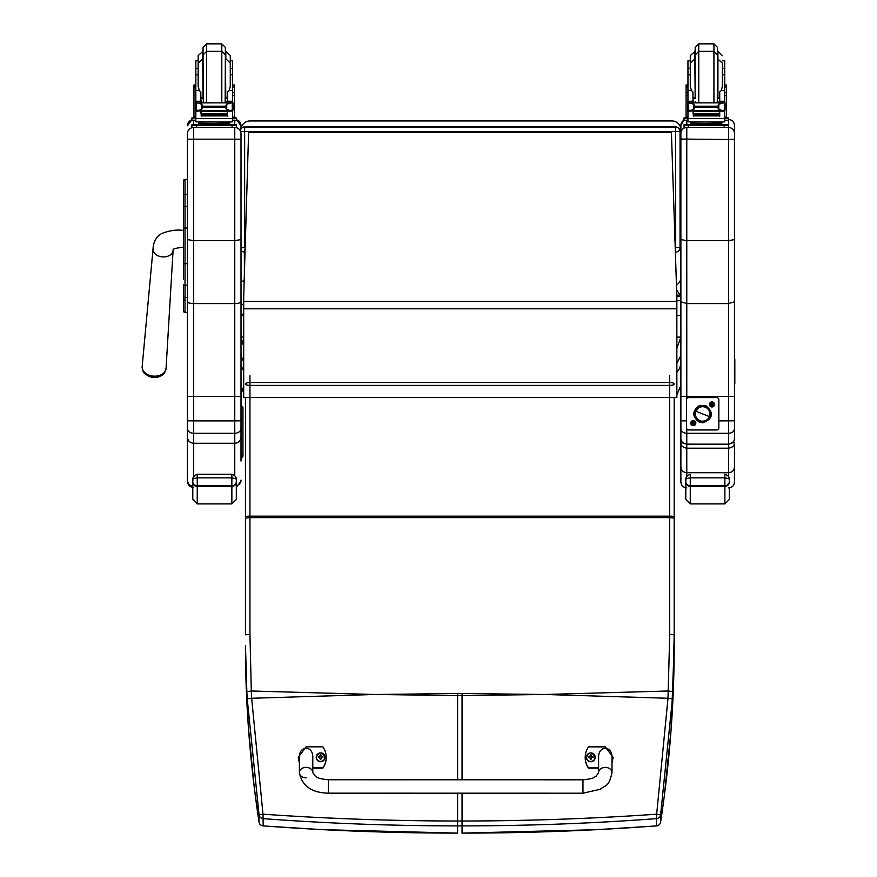 <?xml version="1.0" encoding="UTF-8"?>
<svg xmlns="http://www.w3.org/2000/svg" width="877" height="877" viewBox="0 0 877 877"><rect width="100%" height="100%" fill="white"/><g stroke="black" fill="none" stroke-linecap="round" stroke-linejoin="round"><path stroke-width="1.32" d="M241.011 247.687L244.639 247.709L244.639 131.616L240.627 131.583M240.254 130.75A4.462 4.462 0 0 1 244.639 127.088L244.639 126.913A4.462 4.462 180 0 0 240.221 130.706A4.462 4.462 0 0 1 244.639 126.913L675.575 126.913A4.462 4.462 0 0 1 680.048 131.375L680.048 247.467M244.639 252.116L244.639 252.116A4.462 4.462 0 0 1 241.011 250.252A4.462 4.462 0 0 0 244.639 252.116L245.165 247.709M675.224 247.709L675.575 252.116A4.462 4.462 180 0 0 680.048 247.654L675.575 247.709L675.575 131.616L244.639 131.616L244.639 127.088L675.575 127.088L675.575 131.616L680.048 131.561A4.462 4.462 180 0 0 675.575 127.088L244.639 126.913M675.575 252.116L675.575 252.116A4.462 4.462 0 0 0 680.048 247.654L680.048 131.375A4.462 4.462 0 0 0 675.575 126.913M680.881 362.979L679.807 368.11L676.858 372.319M680.881 355.623L676.858 363.363M676.858 337.119L680.881 337.119L676.858 348.301M676.616 289.805L680.113 295.132L680.881 300.636L680.881 239.585L686.779 240.649L728.579 240.649L734.466 239.585L734.466 125.433A5.898 5.898 0 0 0 728.666 119.546M680.113 296.174L676.825 296.174M680.113 295.132L676.792 295.132M243.696 346.536L241.011 337.119L243.696 337.119M241.011 355.623L243.696 362.124M241.011 362.979L242.085 368.11L243.696 370.828M241.011 315.358L243.696 315.358M676.858 315.358L680.881 315.358M241.098 128.656A8.934 8.934 180 0 1 249.945 120.949L671.946 120.949A8.934 8.934 180 0 1 680.881 129.884L680.881 277.253A8.934 8.934 180 0 1 676.463 284.97A8.934 8.934 0 0 0 680.881 277.264A8.934 8.934 180 0 1 676.463 284.959M183.403 263.911L183.403 279.029M187.426 285.244L185.014 285.244A1.611 0.855 -0 0 1 183.403 284.389L183.403 310.842A1.611 1.611 -0 0 0 185.014 312.453L187.426 312.453L185.014 312.453L185.014 263.648L187.426 263.648M183.403 228.042L183.403 263.648L185.014 263.648L185.014 179.412A1.611 1.611 -0 0 0 183.403 181.024L183.403 228.042L187.426 228.042M185.014 179.412L187.426 179.412L185.014 179.412L183.403 181.024L183.403 195.187A1.611 0.855 0 0 1 185.014 194.332L187.426 194.332M187.426 206.457L185.014 206.457A1.611 0.855 -0 0 0 183.403 207.312L183.403 195.187M183.446 311.236L183.403 310.853A1.611 1.611 -0 0 0 185.014 312.453L183.403 310.853A1.611 1.611 -0 0 0 185.014 312.453L184.598 312.398M183.403 296.612A1.611 0.855 0 0 0 185.014 297.467L187.426 297.467L187.426 428.469C187.788 431.396 189.87 433.008 193.674 433.315L193.674 420.894L187.426 420.817M153.957 377.439A10.864 7.849 4.3 0 0 157.487 377.132C164.306 374.271 163.911 375.049 166.071 368.307A11.982 8.66 -175.7 0 1 154.111 376.167A11.982 8.66 -175.7 0 1 142.173 366.487C143.291 373.481 143.017 372.648 149.32 376.518A10.864 7.849 4.3 0 0 149.386 376.54A10.864 7.849 4.3 0 0 153.957 377.439M157.52 377.132A10.864 7.849 4.3 0 0 162.256 374.939M241.011 125.795L236.549 119.798A6.249 6.249 0 0 1 241.011 125.795L241.011 128.776M241.011 139.191L241.011 133.743A6.249 6.249 0 0 0 234.762 127.483L234.762 240.649L241.011 239.574L241.011 139.191L187.426 139.191L187.426 239.574L193.674 240.649L234.762 240.649L234.762 303.574L193.674 303.574C189.881 303.464 187.799 302.817 187.426 301.655L187.426 239.574M241.011 461.017L241.011 396.448L193.674 396.459L193.674 127.483A6.249 6.249 180 0 0 187.426 133.743L187.426 139.191M187.426 179.412L187.426 133.743M187.426 125.795L187.426 125.795A6.249 6.249 180 0 1 191.888 119.809L187.426 125.795M187.426 314.865L187.426 312.453L185.014 312.453M241.011 396.448L241.011 239.574M241.011 384.29L241.186 457.531A1.787 1.776 -0 0 0 242.973 455.744L242.973 407.246L242.973 455.744M241.011 293.477L241.011 304.856M241.011 301.655C240.638 302.817 238.555 303.464 234.762 303.574L234.762 420.894L241.011 420.817L241.186 454.461A1.787 1.776 180 0 0 242.973 452.685M187.426 428.469L187.426 437.174C187.799 440.89 189.881 442.918 193.674 443.28L234.762 443.28L234.762 475.498M187.426 437.174L187.426 480.125C187.689 483.501 189.476 485.562 192.787 486.296M187.426 450.339L187.426 384.29M187.426 480.125L187.426 461.017M241.011 428.469C240.649 431.396 238.566 433.008 234.762 433.315L234.762 420.894L193.674 420.894L193.674 396.459L187.426 396.448M236.319 486.165L239.706 483.951L241.011 480.125M241.011 437.174C240.638 440.89 238.555 442.918 234.762 443.28L234.762 433.315L193.674 433.315L193.674 476.354M734.466 436.932L734.466 428.743C734.126 431.506 732.163 433.03 728.579 433.315L686.779 433.315L686.779 428.886M680.881 125.433L684.005 120.237A5.898 5.898 180 0 0 680.881 125.433L680.881 442.786C680.815 445.68 682.788 447.478 686.779 448.18L686.779 444.146C682.799 443.389 680.837 441.383 680.881 438.138L680.881 435.803M734.466 428.743L734.466 301.765L728.579 303.574L686.779 303.574L680.881 301.765M680.881 431.287L680.881 383.008M734.466 396.448L686.779 396.459L686.779 127.483A5.898 5.898 180 0 0 680.881 133.381M686.461 420.894L680.881 420.817L680.881 428.743C681.221 431.506 683.194 433.03 686.779 433.315L686.779 444.179C682.723 443.302 680.76 441.295 680.881 438.138M686.779 398.684L686.779 396.459L680.881 396.448M734.466 130.706L734.466 314.865M734.466 301.765L734.466 239.585M734.466 383.008L734.466 431.287M734.466 139.213L728.579 139.52L728.579 444.146C732.547 443.389 734.52 441.383 734.466 438.138L734.466 438.226C734.981 440.857 733.019 442.841 728.579 444.179L686.779 444.146M680.881 139.059L728.579 139.52L728.579 127.483A5.898 5.898 0 0 1 734.466 133.381M683.183 442.929L680.881 442.786L680.881 466.882C681.243 470.412 683.205 472.352 686.779 472.703L686.779 448.18L728.579 448.18C732.569 447.478 734.531 445.68 734.466 442.786L732.174 442.929M728.579 487.908C732.152 487.557 734.126 485.595 734.466 482.01L734.466 466.882C734.115 470.412 732.152 472.352 728.579 472.703L686.779 472.703L686.779 476.211M734.466 466.882L734.466 442.786M680.881 466.882L680.881 482.01C681.232 485.595 683.194 487.557 686.779 487.908M734.466 431.035L734.466 383.205M734.466 432.262L734.466 431.188M376.682 694.485L457.597 693.488L457.597 695.549L374.545 694.485L251.655 698.267L262.99 814.196L259.055 814.886L247.204 698.837A174.666 24.183 -93.7 0 1 246.843 691.712L245.472 645.768C245.439 703.738 249.967 762.519 259.055 822.122A4.462 0.745 171.3 0 0 259.055 822.133A4.462 0.745 171.3 0 0 259.066 822.155A4.462 4.429 0 0 0 263.078 825.871C327.57 830.694 392.414 833.117 457.597 833.117L457.597 825.882C392.37 825.871 327.527 823.459 263.078 818.636L262.99 814.196C327.439 818.679 392.304 820.949 457.597 821.015L457.597 825.882L462.058 825.882C527.285 825.871 592.128 823.459 656.588 818.636L656.665 814.196L660.6 814.886L672.462 698.837A174.666 24.183 -86.3 0 0 672.823 691.712L674.183 634.849L674.183 397.544M263.199 825.882L263.078 818.636A4.462 4.429 180 0 1 259.055 814.886L259.055 822.122A4.462 4.462 0 0 0 263.133 825.915L322.561 829.664L457.597 833.117M245.472 518.132L249.945 517.616L249.945 634.334L245.472 634.849L245.472 516.717L245.472 623.964M669.721 375.608L669.721 385.387L249.945 385.387A4.462 1.294 180 0 1 245.472 384.093A4.462 1.611 0 0 1 249.945 382.482L249.945 516.169A4.462 0.548 0 0 0 245.472 516.717L245.472 397.544M246.843 691.712L251.304 690.988L251.655 698.267L247.204 698.837M542.984 694.485L462.058 693.488L462.058 695.549L545.121 694.485L668 698.267L656.665 814.196C592.227 818.679 527.351 820.949 462.058 821.015L457.597 821.015L457.597 793.181M656.588 825.871C592.085 830.694 527.252 833.117 462.058 833.117L596.623 829.686L656.533 825.915L656.588 818.636A4.462 4.429 -0 0 0 660.6 814.886L660.6 822.122A4.462 0.745 8.7 0 1 660.6 822.133A4.462 0.745 8.7 0 1 660.6 822.155A4.462 4.429 180 0 1 656.588 825.871M656.467 825.882L656.522 825.915A4.462 4.462 0 0 0 660.6 822.133L664.152 797.226L671.08 729.807L674.183 645.768C674.216 703.738 669.688 762.519 660.6 822.122M249.945 375.608L249.945 382.482L669.721 382.482A4.462 1.611 180 0 1 674.183 384.093A4.462 1.294 0 0 1 669.721 385.387L669.721 516.169L249.945 516.169L249.945 517.616L669.721 517.616L669.721 634.334L674.183 634.849L674.183 645.768M674.183 509.175L674.183 518.132L669.721 517.616L669.721 516.169A4.462 0.548 180 0 1 674.183 516.717M669.721 634.334L668 698.267L672.462 698.837M671.409 132.602L676.858 297.073L671.409 132.602L248.608 132.602L243.696 296.821L248.608 132.602M676.858 297.073L676.858 397.544L243.696 397.544L243.696 308.792L676.858 308.792M243.696 296.821L243.696 308.792M248.608 132.624L671.409 132.624M306.095 777.844A6.698 5.251 0 0 1 299.397 772.593L299.397 772.593A6.698 5.251 0 0 1 306.095 767.342A6.698 5.251 0 0 1 312.793 772.593L315.183 776.024C317.452 776.989 316.235 778.623 328.426 779.763L328.415 793.159L328.426 779.763L582.964 779.796L582.964 793.203L600.219 789.3C605.251 784.783 608.748 787.831 611.993 772.637A6.698 5.251 180 0 0 605.294 767.386A6.698 5.251 180 0 0 598.596 772.637L598.596 757.377C598.278 745.297 612.321 745.297 611.993 757.388L611.993 772.637M598.596 767.901L588.544 767.901A18.417 18.296 180 0 1 588.555 746.864L605.294 746.864L613.111 757.377L611.993 762.826M585.2 757.388L585.2 757.64A18.417 18.296 0 0 0 588.544 768.153L598.596 768.153M611.993 763.089L613.111 757.377M299.397 762.782L298.279 757.344L306.095 746.82L322.846 746.82A18.417 18.296 180 0 1 322.846 767.857L312.793 767.857M312.793 772.593L312.793 757.344C313.122 745.253 299.079 745.253 299.397 757.333L299.397 772.593C302.039 786.022 311.719 792.874 328.415 793.159L582.964 793.203M312.793 768.12L322.846 768.12A18.417 18.296 0 0 0 326.189 757.596L326.189 757.333M298.279 757.344L299.397 763.034M595.176 757.333A4.396 4.363 180 0 1 590.791 761.751A4.396 4.363 180 0 1 586.384 757.333M590.791 761.444A4.232 4.199 180 0 1 587.119 755.141A4.232 4.199 180 0 1 594.442 755.13A4.232 4.199 180 0 1 590.791 761.444M590.945 758.748A3378.368 291.427 90.7 0 0 591.054 759.219L591.964 757.344L593.104 757.355A2.335 2.324 0 0 0 593.104 756.796L592.94 756.807A3378.368 679.894 0.2 0 1 592.315 757.07L590.945 755.711A1.535 1.524 180 0 0 590.616 755.711A3378.368 293.543 -90.4 0 0 590.506 754.954L589.607 756.73A5.711 1.151 179.7 0 0 588.467 756.807A2.335 2.324 0 0 0 588.467 757.355L589.607 757.355L590.517 759.219A3378.368 290.791 -90.8 0 0 590.616 758.748A1.535 1.524 180 0 0 590.945 758.748L591.964 757.399M589.607 757.355L590.616 758.748M593.104 756.796A5.711 1.151 -179.8 0 0 591.964 756.719L591.054 754.944A3378.368 294.179 90.3 0 0 590.945 755.711M590.934 758.419L591.964 757.344M588.467 756.807L588.631 756.818A3378.368 679.894 -0.3 0 0 589.256 757.07A1.535 1.524 180 0 0 589.256 757.355M590.616 755.711L589.256 757.07M589.607 757.399L590.638 758.419M325.005 757.289A4.396 4.363 180 0 1 320.609 761.707A4.396 4.363 180 0 1 316.213 757.289M320.609 761.4A4.232 4.199 180 0 1 316.948 755.097A4.232 4.199 180 0 1 324.271 755.097A4.232 4.199 180 0 1 320.609 761.4M320.774 758.704A3378.368 291.427 90.7 0 0 320.883 759.186L321.793 757.311L322.933 757.311A2.335 2.324 0 0 0 322.933 756.763L322.758 756.774A3378.368 679.894 0.2 0 1 322.133 757.026L320.774 755.678A1.535 1.524 180 0 0 320.445 755.678A3378.368 293.543 -90.4 0 0 320.335 754.911L319.425 756.687A5.711 1.151 179.7 0 0 318.285 756.763A2.335 2.324 0 0 0 318.285 757.311L319.425 757.311L320.335 759.186A3378.368 290.791 -90.8 0 0 320.445 758.704A1.535 1.524 180 0 0 320.774 758.704L321.793 757.355M319.425 757.311L320.445 758.704M322.933 756.763A5.711 1.151 -179.8 0 0 321.793 756.687L320.883 754.911A3378.368 294.179 90.3 0 0 320.774 755.678M320.763 758.386L321.793 757.311M318.285 756.763L318.461 756.774A3378.368 679.894 -0.3 0 0 319.085 757.026A1.535 1.524 180 0 0 319.075 757.311M320.445 755.678L319.085 757.026M319.425 757.366L320.456 758.386M236.319 481.517A4.462 4.221 180 0 1 231.857 485.737L231.857 503.902L236.319 499.43L236.319 479.807L236.319 491.723M192.787 481.517L192.787 499.43L197.248 503.902L197.248 485.737A4.462 4.221 180 0 1 192.787 481.517L192.787 479.807C191.899 479.248 193.389 478.59 197.248 477.833L231.857 477.833C235.716 478.59 237.207 479.248 236.319 479.807C235.749 481.352 238.38 476.595 231.857 474.238L197.248 474.238L197.248 485.737L231.857 485.737L231.857 474.238L197.248 474.238C190.079 477.713 193.685 481.32 192.787 479.807L192.787 479.796M729.335 481.517A4.462 4.221 180 0 1 724.873 485.737L724.873 503.902L729.335 499.43L729.335 487.864M685.792 481.517L685.792 499.43L690.265 503.902L690.265 485.737A4.462 4.221 180 0 1 685.792 481.517L685.792 479.807C684.915 479.248 686.406 478.59 690.265 477.833L724.873 477.833C728.732 478.59 730.212 479.248 729.335 479.807C728.765 481.352 731.396 476.595 724.873 474.238L724.873 485.737L690.265 485.737L690.265 474.238C683.095 477.713 686.691 481.32 685.792 479.807L685.792 479.796M227.592 98.092L225.378 98.345M203.058 98.345L200.844 98.092M232.602 84.981L234.477 84.981L234.477 117.003L232.602 117.003L232.602 110.239L232.602 111.576L231.462 110.316M200.844 110.655L195.834 111.576L195.834 110.239L195.834 117.003L193.96 117.003L193.96 84.981L195.834 84.981M230.366 103.552L232.591 101.414L232.602 102.872L232.602 60.798L230.278 60.798M198.158 60.798L195.834 60.798L195.834 102.872L195.834 101.414L197.281 102.784M232.602 117.858L236.549 117.924L236.549 120.467L232.602 120.522M236.549 118.68L232.602 118.735M195.834 118.735L191.888 118.68L191.888 117.924L195.834 117.858M195.834 120.522L191.888 120.467L191.888 118.68M225.378 58.068L225.378 47.424L221.804 43.85L221.804 102.631M225.159 102.631L225.378 54.944L221.804 51.37L206.621 51.37L203.058 54.944L203.058 58.068L203.058 47.424L206.621 43.85L221.804 43.85M203.058 51.173L198.158 55.635L198.158 86.363L199.342 90.605L195.834 90.605M230.278 68.318L230.278 55.635L225.806 51.173L225.806 58.693L230.278 63.155L230.278 68.318L232.602 68.318M195.834 83.523L195.834 65.282M232.602 65.282L232.602 83.523M200.844 100.044L201.809 102.631M226.617 102.631L227.592 100.044M195.834 111.576L195.834 118.472L232.602 118.472L232.602 111.576M227.592 110.655L227.592 116.257L227.165 110.655M201.271 110.655L201.271 116.257L200.844 111.149M201.359 114.218L227.077 114.218L227.077 113.396L201.359 113.857M201.359 115.095L227.077 115.095L227.077 114.317L201.359 114.734M201.359 115.896L227.077 115.896L227.077 115.161L201.359 115.534M232.591 101.414L227.592 101.414L227.592 102.631M231.627 110.239L230.169 110.655L226.704 109.165L225.115 107.18L226.704 104.199L231.298 102.85L197.106 102.872M196.733 110.206L201.359 110.655L201.359 111.226L201.359 110.655L227.077 110.655L227.077 111.226L227.077 110.655L230.169 110.655M225.115 107.18L203.321 107.18L201.732 109.165L198.268 110.655M197.139 102.85L201.732 104.199L203.321 107.18M227.592 101.414L227.592 91.942L229.094 90.605L230.278 86.363L230.278 63.155M195.461 109.91L196.152 109.976L196.152 103.234L195.461 103.234L195.461 109.91M232.975 103.552L232.975 102.872L232.284 103.234L232.284 109.976L232.975 109.91L232.975 103.234L231.298 102.85M227.702 123.295L227.702 124.633L214.218 124.742L200.734 124.633L200.734 123.295M214.218 124.742L214.218 123.405L198.64 123.186L198.64 121.98M229.796 121.98L229.796 123.186L214.218 123.405M231.692 110.206L232.975 110.206L232.975 109.526M231.331 102.872L232.975 102.872L231.407 102.905M195.461 103.552L195.461 102.872L197.018 102.905M196.81 110.239L195.461 110.239L195.461 109.526M198.158 74.841L195.834 74.841M232.602 74.841L230.278 74.841M200.844 102.631L200.844 91.942L199.342 90.605M196.075 111.149L196.974 110.316M232.602 118.132L232.602 121.848L227.22 122.024L195.834 121.848L195.834 118.472M224.698 124.731L236.549 124.797L236.549 125.554L232.076 125.608L191.888 125.554L191.888 124.797L203.738 124.731M226.781 124.83L232.92 124.797L226.781 124.83M195.516 124.83L201.655 124.797L195.516 124.83M226.781 125.543L232.92 125.51L226.781 125.543M195.516 125.543L201.655 125.51L195.516 125.543M236.549 125.554L236.549 127.34L232.076 127.395L191.888 127.34L191.888 125.554M203.058 54.944L203.278 102.631M719.721 98.092L717.496 98.345M695.176 98.345L692.962 98.092M724.72 84.981L726.594 84.981L726.594 117.003L724.72 117.003L726.594 117.003M692.962 110.655L687.952 111.576L687.952 110.239L687.952 117.003L686.077 117.003L686.077 84.981L687.952 84.981M724.72 102.872L724.72 60.798L722.396 60.798M690.276 60.798L687.952 60.798L687.952 102.872L687.952 101.414L690.188 103.552M724.72 117.858L728.666 117.924L728.666 120.467L724.72 120.522M728.666 118.68L724.72 118.735M687.952 118.735L684.005 118.68L684.005 117.924L687.952 117.858M687.952 120.522L684.005 120.467L684.005 118.68M728.666 117.924L728.666 119.71M717.496 58.068L717.496 47.424L717.496 58.068M695.176 58.068L695.176 47.424L698.75 43.85L713.933 43.85L717.496 47.424M695.176 51.173L690.276 55.635L690.276 86.363L691.46 90.605L687.952 90.605M687.952 83.523L687.952 65.282M724.72 65.282L724.72 83.523M692.962 100.044L693.937 102.631M718.745 102.631L719.721 100.044M687.952 111.576L687.952 118.472L724.72 118.472L724.72 111.576L723.58 110.316M719.721 110.655L719.721 116.257L719.283 110.655M693.389 110.655L693.389 116.257L692.962 111.149M693.477 114.218L719.195 114.218L719.195 113.396L693.477 113.857M693.477 115.095L719.195 115.095L719.195 114.317L693.477 114.734M693.477 115.896L719.195 115.896L719.195 115.161L693.477 115.534M719.721 102.631L719.721 101.414L724.709 101.414L723.273 102.784M724.72 111.576L724.72 110.239M723.744 110.239L722.286 110.655L718.822 109.165L717.243 107.18L718.822 104.199L723.415 102.85L689.223 102.872M688.862 110.206L693.477 110.655L693.477 111.226L693.477 110.655L719.195 110.655L719.195 111.226L719.195 110.655L722.286 110.655M717.243 107.18L695.439 107.18L693.85 109.165L690.385 110.655M689.256 102.85L693.85 104.199L695.439 107.18M719.721 101.414L719.721 91.942L721.223 90.605L722.396 86.363L722.396 63.155L722.396 68.318L724.72 68.318M687.579 109.91L688.27 109.976L688.27 103.234L687.579 103.234L687.579 109.91M725.093 103.552L725.093 102.872L724.402 103.234L724.402 109.976L725.093 109.91L725.093 103.234L723.415 102.85M719.82 123.295L719.82 124.633L706.336 124.742L692.852 124.633L692.852 123.295M706.336 124.742L706.336 123.405L690.758 123.186L690.758 121.98M721.914 121.98L721.914 123.186L706.336 123.405M723.821 110.206L725.093 110.206L725.093 109.526M723.448 102.872L725.093 102.872L723.536 102.905M687.579 103.552L687.579 102.872L689.147 102.905M688.927 110.239L687.579 110.239L687.579 109.526M690.276 74.841L687.952 74.841M724.72 74.841L722.396 74.841M692.962 102.631L692.962 91.942L691.46 90.605M688.193 111.149L689.092 110.316M724.72 118.132L724.72 121.848L719.337 122.024L687.952 121.848L687.952 118.472M716.816 124.731L728.666 124.797L728.666 125.554L724.205 125.608L684.005 125.554L684.005 124.797L695.856 124.731M718.899 124.83L725.038 124.797L718.899 124.83M687.634 124.83L693.773 124.797L687.634 124.83M718.899 125.543L725.038 125.51L718.899 125.543M687.634 125.543L693.773 125.51L687.634 125.543M728.666 125.554L728.666 127.34L724.205 127.395L684.005 127.34L684.005 125.554M713.933 43.85L713.933 51.37L698.75 51.37L695.176 54.944L695.176 98.257M713.933 102.631L713.933 51.37L717.496 54.944L717.276 102.631M705.316 407.18L705.316 407.18A7.257 7.246 0 0 1 709.91 413.922A7.257 7.246 0 0 1 699.978 420.664A7.257 7.246 0 0 1 695.395 413.922A7.257 7.246 0 0 1 705.327 407.191L705.327 407.18A7.257 7.246 180 0 0 695.395 413.922A7.257 7.246 0 0 1 702.652 406.665A7.257 7.246 0 0 1 709.91 413.922A7.257 7.246 180 0 0 705.327 407.18M699.868 420.883L699.868 420.916A7.542 7.542 0 0 1 695.647 411.127A7.542 7.542 0 0 1 705.437 406.906A7.542 7.542 0 0 1 709.657 416.696A7.542 7.542 0 0 1 699.868 420.916M705.437 406.873L705.437 406.906A7.542 7.542 180 0 0 695.198 415.007A7.542 7.542 180 0 0 707.322 419.831A7.542 7.542 180 0 0 705.437 406.906L705.952 405.591C714.075 412.968 713.056 418.713 702.883 422.824L699.353 422.199C691.975 416.652 691.975 411.116 699.375 405.591L705.952 405.591M709.394 416.608L695.91 411.247A7.257 7.246 180 0 0 699.978 420.664A7.257 7.246 180 0 0 709.394 416.608A7.257 7.246 180 0 0 705.327 407.191A7.257 7.246 180 0 0 695.91 411.247L709.394 416.608M714.514 404.44A2.51 2.51 0 0 1 710.743 406.621A2.51 2.51 0 0 1 710.743 402.269A2.51 2.51 0 0 1 714.514 404.44M695.823 423.131A2.51 2.51 0 0 1 692.052 425.312A2.51 2.51 0 0 1 692.052 420.96A2.51 2.51 0 0 1 695.823 423.131M718.844 399.835L718.844 399.824A2.236 2.236 180 0 0 716.608 397.588A2.236 2.236 0 0 1 718.844 399.835L718.844 427.746A2.236 2.236 0 0 1 716.608 429.971L688.697 429.971A2.236 2.236 0 0 1 686.461 427.746L686.461 399.835A2.236 2.236 0 0 1 688.697 397.599A2.236 2.236 180 0 0 686.461 399.824L686.461 399.835M716.608 397.588L688.697 397.588L716.608 397.599M734.466 360.787A2.149 2.138 0 0 0 734.827 359.603L734.827 360.151A2.149 2.138 180 0 1 734.466 361.324A2.149 2.138 0 0 0 734.827 360.151L734.827 360.688A2.149 2.138 180 0 1 734.466 361.872A2.149 2.138 0 0 0 734.827 360.688L734.827 361.236A2.149 2.138 180 0 1 734.466 362.42A2.149 2.138 0 0 0 734.827 361.236L734.827 361.773A2.149 2.138 180 0 1 734.466 362.957A2.149 2.138 0 0 0 734.827 361.773L734.827 362.322A2.149 2.138 180 0 1 734.466 363.506A2.149 2.138 0 0 0 734.827 362.322L734.827 362.87A2.149 2.138 180 0 1 734.466 364.054A2.149 2.138 0 0 0 734.827 362.87L734.827 363.407A2.149 2.138 180 0 1 734.466 364.591A2.149 2.138 0 0 0 734.827 363.407L734.827 363.955A2.149 2.138 180 0 1 734.466 365.139A2.149 2.138 0 0 0 734.827 363.955L734.827 364.503A2.149 2.138 180 0 1 734.466 365.687A2.149 2.138 0 0 0 734.827 364.503L734.827 365.04A2.149 2.138 180 0 1 734.466 366.224A2.149 2.138 0 0 0 734.827 365.04L734.827 365.588A2.149 2.138 180 0 1 734.466 366.772A2.149 2.138 0 0 0 734.827 365.588L734.827 366.137A2.149 2.138 180 0 1 734.466 367.32A2.149 2.138 0 0 0 734.827 366.137L734.827 366.674A2.149 2.138 180 0 1 734.466 367.858A2.149 2.138 0 0 0 734.827 366.674L734.827 367.222A2.149 2.138 180 0 1 734.466 368.406A2.149 2.138 0 0 0 734.827 367.222L734.827 367.77A2.149 2.138 180 0 1 734.466 368.943A2.149 2.138 0 0 0 734.827 367.77L734.827 368.307A2.149 2.138 180 0 1 734.466 369.491A2.149 2.138 0 0 0 734.827 368.307L734.827 368.855A2.149 2.138 180 0 1 734.466 370.039A2.149 2.138 0 0 0 734.827 368.855L734.827 369.403A2.149 2.138 180 0 1 734.466 370.576A2.149 2.138 0 0 0 734.827 369.403L734.827 369.941A2.149 2.138 180 0 1 734.466 371.124A2.149 2.138 0 0 0 734.827 369.941L734.827 370.489A2.149 2.138 180 0 1 734.466 371.673A2.149 2.138 0 0 0 734.827 370.489L734.827 371.037A2.149 2.138 180 0 1 734.466 372.21A2.149 2.138 0 0 0 734.827 371.037L734.827 371.574A2.149 2.138 180 0 1 734.466 372.758A2.149 2.138 0 0 0 734.827 371.574L734.827 372.122A2.149 2.138 180 0 1 734.466 373.306A2.149 2.138 0 0 0 734.827 372.122L734.827 372.659A2.149 2.138 180 0 1 734.466 373.843A2.149 2.138 0 0 0 734.827 372.659L734.827 373.207A2.149 2.138 180 0 1 734.466 374.391A2.149 2.138 0 0 0 734.827 373.207L734.827 373.755A2.149 2.138 180 0 1 734.466 374.939A2.149 2.138 0 0 0 734.827 373.755L734.827 374.293A2.149 2.138 180 0 1 734.466 375.477A2.149 2.138 0 0 0 734.827 374.293L734.827 374.841A2.149 2.138 180 0 1 734.466 376.025A2.149 2.138 0 0 0 734.827 374.841L734.827 375.389A2.149 2.138 180 0 1 734.466 376.573A2.149 2.138 0 0 0 734.827 375.389L734.827 375.926A2.149 2.138 180 0 1 734.466 377.11A2.149 2.138 0 0 0 734.827 375.926L734.827 376.474A2.149 2.138 180 0 1 734.466 377.658A2.149 2.138 0 0 0 734.827 376.474L734.827 377.022A2.149 2.138 180 0 1 734.466 378.206A2.149 2.138 0 0 0 734.827 377.022L734.827 377.559A2.149 2.138 180 0 1 734.466 378.743A2.149 2.138 0 0 0 734.827 377.559L734.827 378.108A2.149 2.138 180 0 1 734.466 379.292A2.149 2.138 0 0 0 734.827 378.108L734.827 378.656A2.149 2.138 180 0 1 734.466 379.84A2.149 2.138 0 0 0 734.827 378.656L734.827 379.193A2.149 2.138 180 0 1 734.466 380.377A2.149 2.138 0 0 0 734.827 379.193L734.827 379.741A2.149 2.138 180 0 1 734.466 380.925A2.149 2.138 0 0 0 734.827 379.741L734.827 380.289A2.149 2.138 180 0 1 734.466 381.462A2.149 2.138 0 0 0 734.827 380.289L734.827 380.826A2.149 2.138 180 0 1 734.466 382.01A2.149 2.138 0 0 0 734.827 380.826L734.827 381.374A2.149 2.138 180 0 1 734.466 382.558A2.149 2.138 0 0 0 734.827 381.374L734.827 381.923A2.149 2.138 180 0 1 734.466 383.096A2.149 2.138 0 0 0 734.827 381.923L734.827 382.46A2.149 2.138 180 0 1 734.466 383.644A2.149 2.138 0 0 0 734.827 382.46L734.827 383.008A2.149 2.138 180 0 1 734.466 384.192A2.149 2.138 0 0 0 734.827 383.008L734.827 383.545A2.149 2.138 180 0 1 734.466 384.729M734.827 359.603A2.149 2.138 0 0 0 734.466 358.419M692.556 423.218L692.578 423.207A0.756 0.756 0 0 1 692.556 423.043L691.756 422.9L693.214 422.396L693.027 421.596L693.082 422.418M693.4 423.865L693.4 423.843A0.756 0.756 0 0 1 693.236 423.876L693.06 424.687L692.589 423.361M694.058 423.021L694.036 423.021A0.756 0.756 0 0 1 694.058 423.196L694.847 423.383L693.532 423.854M693.51 422.418L693.554 421.596L694.025 422.911M691.131 423.142L691.131 423.131A2.182 2.182 0 0 1 693.279 420.96A2.182 2.182 0 0 1 695.483 423.142A2.182 2.182 0 0 1 693.301 425.323A2.182 2.182 0 0 1 691.131 423.131A2.182 2.182 0 0 1 693.279 420.96A2.182 2.182 0 0 1 695.483 423.142L695.483 423.131M710.556 404.725L711.269 404.516L710.556 404.725A1.469 1.469 0 0 1 710.545 404.22L711.905 403.705L711.718 402.905L711.773 403.738M711.28 404.242L710.545 404.22M712.267 405.898L712.091 405.152L712.267 405.898A1.469 1.469 0 0 1 711.762 405.898L711.28 404.67M711.795 405.174L711.762 405.898M713.45 404.176L712.727 404.33L713.45 404.176A1.469 1.469 0 0 1 713.45 404.681L712.223 405.163M712.716 404.659L713.45 404.681M712.201 403.727L712.245 402.905L712.716 404.22M709.822 404.45L709.822 404.44A2.182 2.182 0 0 1 711.971 402.269A2.182 2.182 0 0 1 714.174 404.45A2.182 2.182 0 0 1 712.003 406.632A2.182 2.182 0 0 1 709.822 404.44A2.182 2.182 0 0 1 711.971 402.269A2.182 2.182 0 0 1 714.174 404.45L714.174 404.44M244.168 280.739A1.677 0.734 0 0 1 242.293 281.111A1.677 0.734 0 0 1 241.011 280.399L241.011 302.905A1.677 1.469 180 0 0 243.696 304.078M244.365 274.457L244.365 252.105L244.365 274.457M242.973 437.908L242.973 433.994M242.973 447.084L242.973 446.02M242.973 420.522L242.973 431.703M242.973 423.854L242.973 421.99M242.973 433.742L242.973 437.656M242.973 452.642L242.973 413.527M242.973 439.278L242.973 450.997M242.973 421.947L242.973 420.763M374.545 694.485L251.304 690.988L249.945 634.334M545.121 694.485L668.362 690.988L672.823 691.712M680.881 300.636L676.858 300.636M183.403 300.844L185.19 299.068M154.056 252.532A10.053 7.257 4.3 0 0 163.056 256.917A10.053 7.257 4.3 0 0 173.087 250.318L173.087 249.879C172.857 248.86 176.288 247.983 183.392 247.237L183.392 230.487C177.099 229.412 169.853 230.421 161.653 233.534C156.292 236.68 153.42 241.767 153.047 248.805A10.053 7.257 4.3 0 0 154.056 252.532M234.762 120.511L234.762 124.742M234.762 127.384L193.674 127.384M193.674 124.742L193.674 120.511M734.466 420.817L718.844 420.894M686.779 139.52L680.881 139.443M728.579 127.351L686.779 127.395M686.779 124.742L686.779 120.522M728.579 444.146L728.579 476.584M728.579 120.478L728.579 124.786M462.058 779.785L462.058 695.549L457.597 695.549L457.597 779.785M462.058 693.488L457.597 693.488M462.058 793.181L462.058 833.117M243.696 301.392L676.858 301.392M590.791 761.653A4.396 4.363 0 0 0 595.176 757.289A4.396 4.363 0 0 0 590.78 752.915A4.396 4.363 0 0 0 586.384 757.289A4.396 4.363 0 0 0 590.791 761.653M591.065 754.779A2.335 2.324 0 0 0 590.506 754.779M590.506 759.383A2.335 2.324 0 0 0 591.065 759.383M592.94 756.807A2.171 2.149 180 0 1 592.94 757.355M590.506 754.954A2.171 2.149 180 0 1 591.054 754.944M320.609 761.609A4.396 4.363 0 0 0 325.005 757.246A4.396 4.363 0 0 0 320.609 752.883A4.396 4.363 0 0 0 316.213 757.246A4.396 4.363 0 0 0 320.609 761.609M320.883 754.735A2.335 2.324 0 0 0 320.324 754.735M320.335 759.339A2.335 2.324 0 0 0 320.894 759.339M320.883 759.186A2.171 2.149 180 0 1 320.335 759.186M320.335 754.911A2.171 2.149 180 0 1 320.883 754.911M192.787 482.01A4.462 4.385 -0 0 0 197.248 486.395L231.857 486.395A4.462 4.385 0 0 0 236.319 482.01M685.792 482.01A4.462 4.385 -0 0 0 690.265 486.395L724.873 486.395A4.462 4.385 0 0 0 729.335 482.01M232.602 86.998L234.477 86.998M193.96 86.998L195.834 86.998M206.621 102.631L206.621 43.85M202.62 51.173L203.058 97.632M232.361 111.149L227.592 111.149M201.732 109.165L201.732 104.199M225.115 106.194L203.321 106.194M226.704 109.165L226.704 104.199M195.834 95.385L193.96 95.385M234.477 95.385L232.602 95.385M232.602 90.605L229.094 90.605M232.602 101.261L227.592 101.261M200.844 101.261L195.834 101.261M200.844 101.414L195.845 101.414M202.708 125.126L225.718 125.126M196.36 125.608L196.36 127.395M232.076 125.608L232.076 127.395M227.592 97.259L225.806 97.632L225.378 58.693M724.72 86.998L726.594 86.998M686.077 86.998L687.952 86.998M698.75 102.631L698.75 43.85M694.748 51.173L695.176 97.632M719.721 97.259L717.934 97.632L717.934 51.173L722.396 55.635M724.49 111.149L719.721 111.149M693.85 109.165L693.85 104.199M717.243 106.194L695.439 106.194M718.822 109.165L718.822 104.199M687.952 95.385L686.077 95.385M726.594 95.385L724.72 95.385M724.72 90.605L721.223 90.605M724.72 101.261L719.721 101.261M692.962 101.261L687.952 101.261M692.962 101.414L687.963 101.414M694.836 125.126L717.846 125.126M688.478 125.608L688.478 127.395M724.205 125.608L724.205 127.395M241.011 280.399A1.677 0.888 0 0 0 242.282 281.265A1.677 0.888 0 0 0 244.168 280.815M241.011 457.531L242.973 455.854M676.858 394.924L680.881 385.354M243.696 393.4L241.011 385.354M153.047 248.805L142.173 366.487M173.087 250.318L166.071 368.307M149.386 376.54A14.514 14.514 0 0 0 157.498 377.132M193.674 487.459C189.881 487.086 187.799 485.003 187.426 481.199M236.319 487.25L241.011 481.199M686.779 444.179L728.579 444.179M728.579 119.546C732.152 119.897 734.126 121.859 734.466 125.433M245.472 645.768L246.854 701.611L248.454 728.042L254.253 787.436L259.055 822.133M598.596 772.637L596.207 776.068C593.937 777.033 595.143 778.666 582.964 779.796M595.176 757.377L595.176 757.289C592.128 751.633 589.201 751.633 586.384 757.289L586.384 757.377M325.005 757.344L325.005 757.246C321.958 751.6 319.02 751.6 316.213 757.246L316.213 757.344M231.857 503.902L197.248 503.902M724.873 503.902L690.265 503.902M193.96 117.003L195.834 117.003M232.602 117.003L234.477 117.003M232.602 92.545L234.477 92.545M193.96 92.545L195.834 92.545M201.359 111.226L227.077 111.226M195.834 68.318L198.158 68.318M224.589 124.655L225.795 125.137M202.642 125.137L203.848 124.655M203.058 58.693L198.158 63.155M200.844 97.259L202.62 97.632M686.077 117.003L687.952 117.003M724.72 92.545L726.594 92.545M686.077 92.545L687.952 92.545M693.477 111.226L719.195 111.226M687.952 68.318L690.276 68.318M716.717 124.655L717.912 125.137M694.759 125.137L695.965 124.655M695.395 102.631L695.176 101.381M717.496 58.693L722.396 63.155M695.176 58.693L690.276 63.155M692.962 97.259L694.748 97.632M241.011 313.56L243.696 314.909M241.186 405.459L242.973 407.246"/></g></svg>
